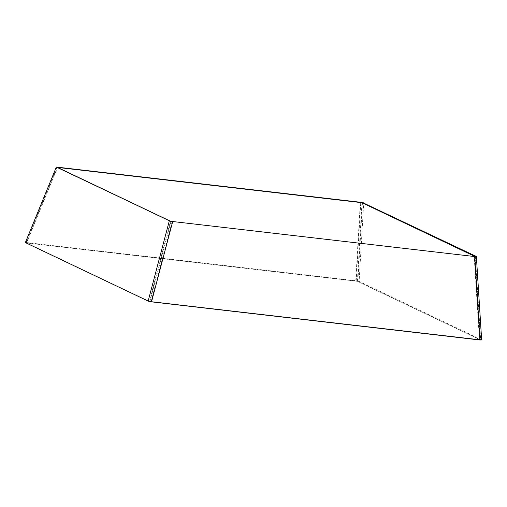 <?xml version="1.0" encoding="UTF-8"?>
<svg xmlns="http://www.w3.org/2000/svg" width="507" height="507" viewBox="0 0 507 507"><rect width="100%" height="100%" fill="white"/><g stroke="black" fill="none" stroke-linecap="round" stroke-linejoin="round"><path stroke-width="0.38" stroke-dasharray="2.54 1.9" d="M475.135 256.586L170.593 221.274M476.149 256.681L172.19 221.584L151.042 301.798L149.812 301.659L26.541 242.948L357.403 281.277L480.674 339.982L475.401 256.713M357.403 281.277L361.979 202.692M149.812 301.659L170.954 221.445M480.674 339.982L479.445 339.842L474.172 256.567L474.672 256.555M149.996 301.773L26.541 242.948L57.532 167.424L26.541 242.948L25.35 242.58M170.663 221.293L172.684 221.572M170.498 221.223L171.144 221.559L170.498 221.223L149.35 301.437L148.221 301.082M169.851 221.02L169.306 220.856M56.999 167.259L26.123 242.504L26.541 242.948L356.174 281.132L357.866 281.493L480.218 339.766L481.422 339.956M480.218 339.766L474.945 256.491M26.123 242.504L355.756 280.688L356.174 281.132L360.75 202.547L362.435 202.908L357.866 281.493L359.133 281.41L481.485 339.677L476.212 256.403M357.175 281.436L357.765 281.062L359.133 281.41L363.703 202.819M360.325 202.103L355.756 280.688L357.765 281.062M26.541 242.948L57.532 167.424M171.049 221.515L169.37 220.875M480.3 339.874L475.034 256.599"/><path stroke-width="0.76" d="M170.593 221.274L57.532 167.424L361.979 202.692L475.135 256.586M481.485 339.677L480.192 340.026L151.042 301.798L148.158 301.069L25.35 242.58L56.34 167.05L362.334 202.477L476.212 256.403L474.672 256.555L170.663 221.293L56.34 167.05M149.514 301.507L479.939 339.829L151.536 301.785L172.684 221.572M360.325 202.103L360.75 202.547L57.532 167.424L169.851 221.02M149.996 301.773L149.35 301.437M149.901 301.728L148.158 301.069L169.306 220.856M481.422 339.956L479.939 339.829L474.672 256.555M363.703 202.819L362.435 202.908L474.945 256.491L476.149 256.681M361.992 202.699L362.334 202.477M481.65 339.791L476.377 256.517"/></g></svg>
